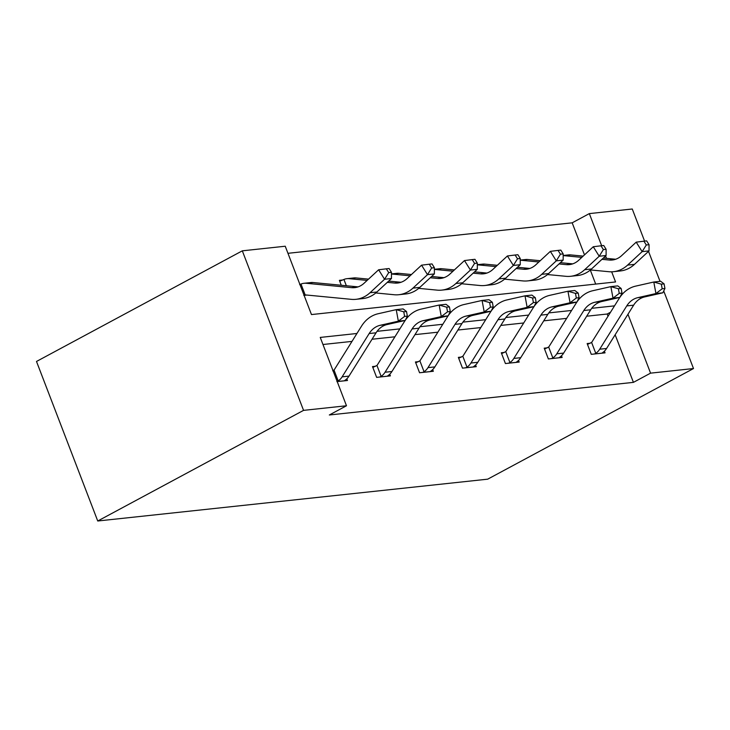 <?xml version="1.0" encoding="UTF-8"?>
<svg xmlns="http://www.w3.org/2000/svg" width="730" height="730" viewBox="0 0 730 730"><rect width="100%" height="100%" fill="white"/><g stroke="black" fill="none" stroke-linecap="round" stroke-linejoin="round"><path stroke-width="1.09" d="M584.484 254.889L572.174 222.823L589.329 213.607L632.262 208.999L644.59 241.119M611.667 271.806L615.563 281.953L311.473 314.566L285.238 246.229L242.314 250.828L36.5 361.459L97.738 521.001L487.686 479.172L693.5 368.541L650.567 373.149L627.964 314.256M572.174 222.823L287.958 253.31M547.308 347.827L544.215 348.164L548.358 358.941L562.118 357.463L561.47 355.793M461.451 357.043L458.358 357.371L462.491 368.148L476.252 366.679L475.613 365M375.585 366.25L372.501 366.579L376.634 377.364L390.395 375.886L389.756 374.216M608.035 316.236L607.187 314.019L586.683 316.218M566.644 318.371L543.75 320.826M523.711 322.979L500.826 325.434M480.787 327.578L457.892 330.033M437.854 332.187L414.959 334.641M394.921 336.795L372.035 339.249M351.997 341.394L322.97 344.505M356.934 333.482L320.251 337.424L346.485 405.761L329.33 414.987L633.421 382.365L615.144 334.769M346.823 378.815L347.462 380.494L337.205 381.589M418.518 361.642L415.425 361.98L419.567 372.756L433.328 371.278L432.68 369.608M504.375 352.435L501.291 352.763L505.425 363.549L519.185 362.071L518.546 360.401M590.241 343.228L587.148 343.556L591.282 354.333L605.042 352.864L604.404 351.185M633.421 382.365L650.567 373.149M346.485 405.761L303.552 410.37L97.738 521.001M693.5 368.541L663.725 290.969M660.029 281.351L648.523 251.366M606.511 258.365L605.59 255.965M601.657 245.727L589.329 213.607M242.314 250.828L303.552 410.37M614.514 305.861L591.72 308.306M571.59 310.46L548.787 312.905M528.657 315.068L505.853 317.513M485.724 319.676L462.929 322.122M442.8 324.275L419.996 326.721M399.867 328.883L377.063 331.329M595.689 284.079L590.305 270.054M341.275 285.257L339.395 280.347L342.489 280.01M306.883 295.057L304.1 295.358M607.187 314.019L610.545 312.221M344.377 380.823L345.08 380.23A16.443 13.286 -96.1 0 0 349.004 376.105L376.06 332.798A23.497 18.989 83.9 0 1 387.092 324.549L405.232 320.443L398.352 321.182L396.226 309.648L378.085 313.754A35.241 28.479 -96.1 0 0 361.532 326.127L334.477 369.435A4.699 3.796 83.9 0 1 334.012 370.046L338.2 380.969A16.443 13.286 -96.1 0 0 342.124 376.844L369.179 333.537A23.497 18.989 83.9 0 1 380.211 325.288L398.352 321.182L404.612 316.409L407.358 316.117L406.51 311.5L403.754 311.801L404.612 316.409M403.754 311.801L396.226 309.648L403.106 308.909L406.51 311.5M332.752 370.813L334.012 370.046M338.2 380.969L336.886 381.598M405.232 320.443L407.358 316.117M299.647 284.581L300.997 284.052A16.443 13.286 83.9 0 1 304.009 283.286A16.443 13.286 83.9 0 1 306.208 283.276L351.568 287.656A23.497 18.989 -96.1 0 0 354.698 287.638A23.497 18.989 -96.1 0 0 364.069 283.249L378.624 269.781L386.334 268.822L388.716 272.618L391.462 272.317L389.09 268.521L386.334 268.822M391.462 272.317L391.444 278.522L376.89 292A35.241 28.479 83.9 0 1 362.828 298.579L355.948 299.318A35.241 28.479 83.9 0 1 351.249 299.337L305.888 294.957A4.699 3.796 -96.1 0 0 305.268 294.966A4.699 3.796 -96.1 0 0 305.195 294.975L303.78 295.358M391.444 278.522L384.564 279.262L370.01 292.739A35.241 28.479 83.9 0 1 355.948 299.318M304.009 283.286L310.889 282.546A16.443 13.286 83.9 0 1 313.088 282.537L358.083 286.881M300.997 284.052L305.195 294.975M388.716 272.618L384.564 279.262L378.624 269.781M387.301 376.215L388.013 375.621A16.443 13.286 -96.1 0 0 391.937 371.497L418.993 328.199A23.497 18.989 83.9 0 1 430.016 319.95L448.165 315.844L441.285 316.583L439.159 305.049L421.009 309.146A35.241 28.479 -96.1 0 0 405.405 320.096M405.15 320.47A35.241 28.479 -96.1 0 0 404.466 321.519L377.41 364.827A4.699 3.796 83.9 0 1 376.945 365.447L381.133 376.361L379.728 377.027M372.829 367.445L376.945 365.447M381.133 376.361A16.443 13.286 -96.1 0 0 385.057 372.236L412.112 328.929A23.497 18.989 83.9 0 1 423.144 320.68L441.285 316.583L447.536 311.81L450.291 311.509L449.434 306.901L446.687 307.193L447.536 311.81M446.687 307.193L439.159 305.049L446.039 304.31L449.434 306.901M448.165 315.844L450.291 311.509M430.235 371.616L430.937 371.013A16.443 13.286 -96.1 0 0 434.861 366.898L461.917 323.591A23.497 18.989 83.9 0 1 472.949 315.342L491.098 311.236L484.218 311.975L482.083 300.441L463.942 304.547A35.241 28.479 -96.1 0 0 448.339 315.497M448.083 315.862A35.241 28.479 -96.1 0 0 447.399 316.92L420.334 360.228A4.699 3.796 83.9 0 1 419.869 360.839L424.057 371.752L422.652 372.428M415.753 362.837L419.869 360.839M424.057 371.752A16.443 13.286 -96.1 0 0 427.981 367.637L455.036 324.33A23.497 18.989 83.9 0 1 466.068 316.081L484.218 311.975L490.469 307.202L493.215 306.91L492.367 302.293L489.62 302.585L490.469 307.202M489.62 302.585L482.083 300.441L488.963 299.702L492.367 302.293M491.098 311.236L493.215 306.91M339.724 281.205L343.93 279.453A16.443 13.286 83.9 0 1 346.942 278.677A16.443 13.286 83.9 0 1 349.132 278.668L367.144 280.402M387.311 282.355L394.492 283.048A23.497 18.989 -96.1 0 0 397.631 283.03A23.497 18.989 -96.1 0 0 407.002 278.641L421.557 265.173L429.267 264.214L431.64 268.01L434.396 267.718L432.023 263.922L429.267 264.214M434.396 267.718L434.368 273.923L419.823 287.392A35.241 28.479 83.9 0 1 405.761 293.971L398.881 294.71A35.241 28.479 83.9 0 1 394.182 294.738L375.795 292.958M434.368 273.923L427.497 274.662L412.943 288.131A35.241 28.479 83.9 0 1 398.881 294.71M346.942 278.677L353.822 277.938A16.443 13.286 83.9 0 1 356.012 277.929L368.513 279.134M388.679 281.087L401.016 282.273M343.93 279.453L346.349 285.749M431.64 268.01L427.497 274.662L421.557 265.173M430.235 277.747L437.425 278.44A23.497 18.989 -96.1 0 0 440.555 278.431A23.497 18.989 -96.1 0 0 449.935 274.042L464.481 260.564L472.2 259.606L474.573 263.402L477.329 263.11L474.947 259.314L472.2 259.606M477.329 263.11L477.301 269.315L462.756 282.784A35.241 28.479 83.9 0 1 448.695 289.372L441.814 290.111A35.241 28.479 83.9 0 1 437.115 290.129L418.728 288.359M477.301 269.315L470.421 270.054L455.876 283.523A35.241 28.479 83.9 0 1 441.814 290.111M391.462 274.024A16.443 13.286 83.9 0 1 392.065 274.06L410.068 275.803M391.462 273.905L396.755 273.339A16.443 13.286 83.9 0 1 398.945 273.321L411.446 274.535M431.613 276.478L443.95 277.674M474.573 263.402L470.421 270.054L464.481 260.564M473.168 367.007L473.87 366.414A16.443 13.286 -96.1 0 0 477.794 362.29L504.85 318.983A23.497 18.989 83.9 0 1 515.882 310.734L534.022 306.637L527.142 307.366L525.016 295.832L506.875 299.939A35.241 28.479 -96.1 0 0 491.263 310.889M491.016 311.254A35.241 28.479 -96.1 0 0 490.323 312.312L463.267 355.62A4.699 3.796 83.9 0 1 462.802 356.231L466.99 367.154L465.585 367.82M458.686 358.229L462.802 356.231M466.99 367.154A16.443 13.286 -96.1 0 0 470.914 363.029L497.97 319.722A23.497 18.989 83.9 0 1 509.002 311.473L527.142 307.366L533.402 302.594L536.148 302.302L535.3 297.685L532.544 297.986L533.402 302.594M532.544 297.986L525.016 295.832L531.896 295.093L535.3 297.685M534.022 306.637L536.148 302.302M473.168 273.148L480.358 273.841A23.497 18.989 -96.1 0 0 483.488 273.823A23.497 18.989 -96.1 0 0 492.859 269.434L507.414 255.965L515.125 255.007L517.506 258.803L520.253 258.502L517.88 254.706L515.125 255.007M520.253 258.502L520.235 264.707L505.68 278.185A35.241 28.479 83.9 0 1 491.618 284.764L484.738 285.503A35.241 28.479 83.9 0 1 480.039 285.521L461.652 283.751M520.235 264.707L513.354 265.446L498.8 278.924A35.241 28.479 83.9 0 1 484.738 285.503M434.387 269.416A16.443 13.286 83.9 0 1 434.998 269.461L453.001 271.195M434.387 269.297L439.679 268.731A16.443 13.286 83.9 0 1 441.878 268.722L454.37 269.927M474.536 271.87L486.873 273.066M517.506 258.803L513.354 265.446L507.414 255.965M516.092 362.399L516.803 361.806A16.443 13.286 -96.1 0 0 520.727 357.682L547.783 314.384A23.497 18.989 83.9 0 1 558.806 306.135L576.955 302.028L570.075 302.767L567.949 291.233L549.799 295.331A35.241 28.479 -96.1 0 0 534.196 306.281M533.94 306.655A35.241 28.479 -96.1 0 0 533.256 307.704L506.2 351.011A4.699 3.796 83.9 0 1 505.735 351.632L509.923 362.545L508.518 363.212M501.62 353.63L505.735 351.632M509.923 362.545A16.443 13.286 -96.1 0 0 513.847 358.421L540.903 315.123A23.497 18.989 83.9 0 1 551.935 306.874L570.075 302.767L576.326 297.995L579.082 297.694L578.224 293.086L575.477 293.378L576.326 297.995M575.477 293.378L567.949 291.233L574.829 290.494L578.224 293.086M576.955 302.028L579.082 297.694M516.101 268.54L523.282 269.233A23.497 18.989 -96.1 0 0 526.421 269.215A23.497 18.989 -96.1 0 0 535.793 264.826L550.347 251.357L558.058 250.399L560.43 254.195L563.186 253.903L560.813 250.107L558.058 250.399M563.186 253.903L563.159 260.108L548.613 273.577A35.241 28.479 83.9 0 1 534.552 280.156L527.671 280.895A35.241 28.479 83.9 0 1 522.972 280.922L504.585 279.143M563.159 260.108L556.287 260.847L541.733 274.316A35.241 28.479 83.9 0 1 527.671 280.895M477.32 264.808A16.443 13.286 83.9 0 1 477.922 264.853L495.935 266.596M477.32 264.689L482.612 264.123A16.443 13.286 83.9 0 1 484.802 264.114L497.303 265.318M517.47 267.271L529.807 268.457M474.965 271.478L475.139 271.934M560.43 254.195L556.287 260.847L550.347 251.357M559.025 357.8L559.727 357.207A16.443 13.286 -96.1 0 0 563.651 353.083L590.707 309.776A23.497 18.989 83.9 0 1 601.739 301.526L619.889 297.42L613.008 298.159L610.873 286.625L592.733 290.732A35.241 28.479 -96.1 0 0 577.129 301.682M576.873 302.047A35.241 28.479 -96.1 0 0 576.189 303.105L549.124 346.412A4.699 3.796 83.9 0 1 548.659 347.024L552.847 357.937L551.442 358.613M544.553 349.022L548.659 347.024M552.847 357.937A16.443 13.286 -96.1 0 0 556.771 353.822L583.827 310.515A23.497 18.989 83.9 0 1 594.859 302.266L613.008 298.159L619.259 293.387L622.006 293.095L621.157 288.478L618.41 288.77L619.259 293.387M618.41 288.77L610.873 286.625L617.753 285.886L621.157 288.478M619.889 297.42L622.006 293.095M559.025 263.932L566.215 264.625A23.497 18.989 -96.1 0 0 569.345 264.616A23.497 18.989 -96.1 0 0 578.726 260.227L593.271 246.749L600.991 245.791L603.363 249.587L606.119 249.295L603.737 245.499L600.991 245.791M606.119 249.295L606.092 255.5L591.546 268.969A35.241 28.479 83.9 0 1 577.485 275.557L570.605 276.296A35.241 28.479 83.9 0 1 565.905 276.314L547.518 274.544M606.092 255.5L599.211 256.239L584.666 269.708A35.241 28.479 83.9 0 1 570.605 276.296M520.253 260.209A16.443 13.286 83.9 0 1 520.855 260.245L538.859 261.988M520.253 260.09L525.545 259.524A16.443 13.286 83.9 0 1 527.735 259.506L540.236 260.72M560.403 262.663L572.74 263.858M603.363 249.587L599.211 256.239L593.271 246.749M601.958 353.192L602.661 352.599A16.443 13.286 -96.1 0 0 606.584 348.475L633.64 305.167A23.497 18.989 83.9 0 1 644.672 296.918L662.813 292.821L655.932 293.551L653.806 282.017L635.666 286.123A35.241 28.479 -96.1 0 0 620.053 297.073M619.807 297.438A35.241 28.479 -96.1 0 0 619.113 298.497L592.057 341.804A4.699 3.796 83.9 0 1 591.592 342.416L595.78 353.338L594.375 354.004M587.477 344.423L591.592 342.416M595.78 353.338A16.443 13.286 -96.1 0 0 599.704 349.214L626.76 305.906A23.497 18.989 83.9 0 1 637.792 297.657L655.932 293.551L662.192 288.779L664.939 288.487L664.09 283.87L661.334 284.171L662.192 288.779M661.334 284.171L653.806 282.017L660.686 281.287L664.09 283.87M662.813 292.821L664.939 288.487M601.958 259.332L609.148 260.026A23.497 18.989 -96.1 0 0 612.278 260.008A23.497 18.989 -96.1 0 0 621.65 255.619L636.204 242.15L643.915 241.192L646.296 244.988L649.043 244.687L646.67 240.891L643.915 241.192M649.043 244.687L649.025 250.892L634.47 264.37A35.241 28.479 83.9 0 1 620.409 270.949L613.529 271.688A35.241 28.479 83.9 0 1 608.829 271.706L590.442 269.936M649.025 250.892L642.144 251.631L627.59 265.109A35.241 28.479 83.9 0 1 613.529 271.688M563.177 255.6A16.443 13.286 83.9 0 1 563.788 255.646L581.792 257.38M563.177 255.482L568.469 254.916A16.443 13.286 83.9 0 1 570.668 254.907L583.161 256.111M603.327 258.055L615.664 259.25M646.296 244.988L642.144 251.631L636.204 242.15M337.187 381.562L344.423 380.786M369.179 333.537L376.06 332.798M380.211 325.288L387.092 324.549M342.124 376.844L349.004 376.105M306.737 295.039L304.091 295.321M357.764 286.99L351.568 287.656M376.89 292L370.01 292.739M313.088 282.537L306.208 283.276M379.819 376.99L387.347 376.187M412.112 328.929L418.993 328.199M423.144 320.68L430.016 319.95M385.057 372.236L391.937 371.497M422.743 372.382L430.28 371.579M455.036 324.33L461.917 323.591M466.068 316.081L472.949 315.342M427.981 367.637L434.861 366.898M400.697 282.382L394.492 283.048M419.823 287.392L412.943 288.131M356.012 277.929L349.132 278.668M443.621 277.774L437.425 278.44M462.756 282.784L455.876 283.523M398.945 273.321L392.065 274.06M465.676 367.783L473.213 366.971M497.97 319.722L504.85 318.983M509.002 311.473L515.882 310.734M470.914 363.029L477.794 362.29M486.554 273.175L480.358 273.841M505.68 278.185L498.8 278.924M441.878 268.722L434.998 269.461M508.609 363.175L516.137 362.372M540.903 315.123L547.783 314.384M551.935 306.874L558.806 306.135M513.847 358.421L520.727 357.682M529.487 268.567L523.282 269.233M548.613 273.577L541.733 274.316M484.802 264.114L477.922 264.853M551.533 358.567L559.07 357.764M583.827 310.515L590.707 309.776M594.859 302.266L601.739 301.526M556.771 353.822L563.651 353.083M572.411 263.959L566.215 264.625M591.546 268.969L584.666 269.708M527.735 259.506L520.855 260.245M594.466 353.968L602.004 353.156M626.76 305.906L633.64 305.167M637.792 297.657L644.672 296.918M599.704 349.214L606.584 348.475M615.344 259.36L609.148 260.026M634.47 264.37L627.59 265.109M570.668 254.907L563.788 255.646"/></g></svg>

